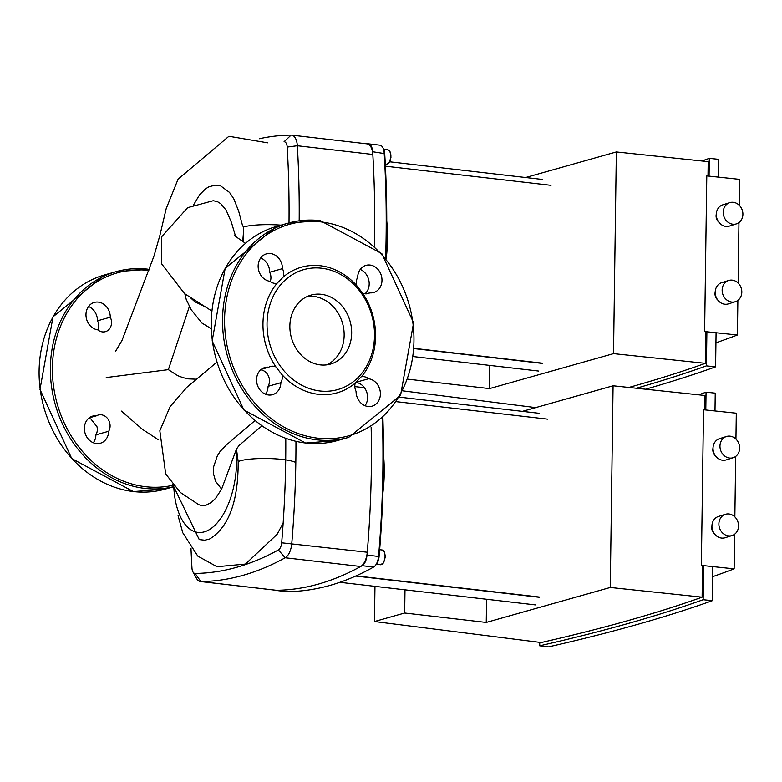 <?xml version="1.0" encoding="UTF-8"?>
<svg xmlns="http://www.w3.org/2000/svg" width="782" height="782" viewBox="0 0 782 782"><rect width="100%" height="100%" fill="white"/><g stroke="black" fill="none" stroke-linecap="round" stroke-linejoin="round"><path stroke-width="1.17" d="M285.782 438.399A594.75 295.508 96.6 0 1 281.667 542.806A7.419 3.685 96.6 0 1 278.382 549.942A594.75 295.508 96.6 0 1 195.089 573.431A7.419 3.685 96.6 0 1 192.91 571.847A7.419 3.685 96.6 0 1 191.971 568.103A594.75 295.508 96.6 0 1 190.984 548.319M192.91 571.847L196.517 578.387A14.838 7.37 -83.4 0 0 200.397 581.525A14.838 7.37 -83.4 0 0 200.866 581.554A602.179 299.193 -83.4 0 0 285.195 557.771A14.838 7.37 -83.4 0 0 291.774 543.51A602.179 299.193 -83.4 0 0 295.958 441.38M200.397 581.525L275.89 590.254A14.838 7.37 -83.4 0 0 276.359 590.283A602.179 299.193 -83.4 0 0 360.688 566.491A14.838 7.37 -83.4 0 0 367.266 552.229A602.179 299.193 -83.4 0 0 371.147 427.168A602.179 299.193 96.6 0 1 367.022 555.073A11.134 5.533 96.6 0 1 362.125 565.699A602.179 299.193 96.6 0 1 274.932 590.293A11.134 5.533 96.6 0 1 274.609 590.273A11.134 5.533 96.6 0 1 273.7 589.999M299.183 220.817A602.179 299.193 -83.4 0 0 297.336 145.735A14.838 7.37 -83.4 0 0 291.559 135.11A14.838 7.37 -83.4 0 0 291.1 135.09L284.081 141.728A7.419 3.685 96.6 0 1 287.199 147.055A594.75 295.508 96.6 0 1 289.008 222.899M291.1 135.09A602.179 299.193 -83.4 0 0 259.38 138.707M366.826 143.81A602.179 299.193 96.6 0 1 368.009 143.81A11.134 5.533 96.6 0 1 368.332 143.82A11.134 5.533 96.6 0 1 372.662 151.737A602.179 299.193 96.6 0 1 374.412 246.222A602.179 299.193 -83.4 0 0 372.818 154.465A14.838 7.37 -83.4 0 0 367.051 143.839L291.559 135.11M698.6 394.822A1702.961 295.713 -179.2 0 0 706.048 392.183L705.804 409.983M703.624 565.63L703.155 599.716A1702.961 295.713 0.8 0 1 539.707 645.815L539.756 642.364M702.119 597.174L610.263 587.468L486.248 622.443L404.675 613.02L374.48 621.534L541.222 642.55A1702.961 295.713 -179.2 0 0 702.119 597.174L702.568 565.513M704.738 409.866L704.934 395.487L613.078 385.78L610.263 587.468M539.707 645.815L548.436 646.909A1713.352 297.522 -179.2 0 0 712.343 600.684L703.155 599.716M706.048 392.183L715.237 393.151L714.992 410.951M712.813 566.598L712.343 600.684M486.248 622.443L486.57 599.256M522.386 411.361L613.078 385.78M374.48 621.534L374.969 586.363M404.675 613.02L404.998 589.833M713.018 448.008A7.419 6.461 72.6 0 0 712.813 449.689A7.419 6.461 72.6 0 0 715.52 455.965M711.933 525.827A7.419 6.461 72.6 0 0 711.728 527.518A7.419 6.461 72.6 0 0 714.435 533.793M733.135 457.724L726.185 459.914A11.134 9.697 -107.4 0 1 713.018 448.252A11.134 9.697 -107.4 0 1 719.518 438.673L726.468 436.493A11.134 9.697 72.6 0 0 719.968 446.072A11.134 9.697 72.6 0 0 733.135 457.724A11.134 9.697 72.6 0 0 739.635 448.145A11.134 9.697 72.6 0 0 726.468 436.493M732.05 535.553L725.1 537.733A11.134 9.697 -107.4 0 1 711.933 526.081A11.134 9.697 -107.4 0 1 718.423 516.491L725.383 514.312A11.134 9.697 72.6 0 0 718.883 523.891A11.134 9.697 72.6 0 0 732.05 535.553A11.134 9.697 72.6 0 0 738.55 525.973A11.134 9.697 72.6 0 0 725.383 514.312M712.676 576.666A1777.134 308.597 -179.2 0 0 734.132 568.856L734.611 534.233M734.855 516.902L735.696 456.414M735.94 439.073L736.302 413.199L703.526 409.739L701.356 565.386L734.132 568.856M383.493 454.772A90.536 44.985 96.6 0 1 382.877 492.983M356.103 575.865L539.502 597.067M382.388 418.448A602.179 299.193 96.6 0 1 378.547 556.403A11.134 5.533 96.6 0 1 375.077 565.836A11.134 5.533 96.6 0 1 373.64 567.028A602.179 299.193 96.6 0 1 286.447 591.622A11.134 5.533 96.6 0 1 286.124 591.603A11.134 5.533 96.6 0 1 285.811 591.544M375.077 565.836L376.083 564.731A9.648 4.79 -83.4 0 0 379.084 556.549A600.693 298.46 -83.4 0 0 382.887 417.979M88.552 306.485A14.096 11.984 -105.8 0 1 97.496 320.806A10.391 8.837 -105.8 0 1 98.356 329.114L97.897 329.955M96.567 415.76A14.096 11.984 74.2 0 0 92.706 416.092A14.096 11.984 74.2 0 0 85.003 432.915A14.096 11.984 74.2 0 0 100.36 443.238A14.096 11.984 74.2 0 0 108.688 431.263A10.391 8.837 74.2 0 0 108.199 419.406A10.391 8.837 74.2 0 0 98.317 415.017A10.391 8.837 74.2 0 0 96.567 415.76L89.246 417.823M97.77 329.848A10.391 8.837 74.2 0 0 105.394 331.676A10.391 8.837 74.2 0 0 110.282 317.199A14.096 11.984 74.2 0 0 94.299 302.419A14.096 11.984 74.2 0 0 86.098 316.827A14.096 11.984 74.2 0 0 97.77 329.848M88.552 418.399A10.391 8.837 -105.8 0 1 90.976 419.084L96.997 426.777A10.391 8.837 -105.8 0 1 95.912 434.86A14.096 11.984 -105.8 0 1 93.332 442.768M110.282 317.199L97.496 320.806M95.912 434.86L108.688 431.263M701.865 160.975A1702.961 295.713 -179.2 0 0 709.313 158.345L709.069 176.136M706.889 331.793L706.42 365.878A1702.961 295.713 0.8 0 1 636.372 388.243M628.884 387.452A1702.961 295.713 -179.2 0 0 705.384 363.337L705.833 331.676M708.003 176.028L708.199 161.649L616.343 151.943L613.528 353.63L489.512 388.605L489.835 365.419M645.561 389.211A1713.352 297.522 -179.2 0 0 715.608 366.846L706.42 365.878M709.313 158.345L718.502 159.313L718.257 177.113M716.077 332.761L715.608 366.846M525.651 177.524L616.343 151.943M705.384 363.337L613.528 353.63M402.965 390.873L535.699 407.608M489.512 388.605L407.96 379.182M716.283 214.16A7.419 6.461 72.6 0 0 716.077 215.852A7.419 6.461 72.6 0 0 718.785 222.127M715.198 291.989A7.419 6.461 72.6 0 0 714.992 293.67A7.419 6.461 72.6 0 0 717.7 299.946M736.4 223.887L729.45 226.076A11.134 9.697 -107.4 0 1 716.283 214.415A11.134 9.697 -107.4 0 1 722.783 204.835L729.733 202.646A11.134 9.697 72.6 0 0 723.233 212.225A11.134 9.697 72.6 0 0 736.4 223.887A11.134 9.697 72.6 0 0 742.9 214.307A11.134 9.697 72.6 0 0 729.733 202.646M735.315 301.715L728.365 303.895A11.134 9.697 -107.4 0 1 715.198 292.233A11.134 9.697 -107.4 0 1 721.688 282.654L728.648 280.474A11.134 9.697 72.6 0 0 722.148 290.054A11.134 9.697 72.6 0 0 735.315 301.715A11.134 9.697 72.6 0 0 741.815 292.136A11.134 9.697 72.6 0 0 728.648 280.474M715.941 342.819A1777.134 308.597 -179.2 0 0 737.397 335.009L737.876 300.396M738.12 283.064L738.961 222.567M739.205 205.236L739.567 179.361L706.791 175.901L704.621 331.548L737.397 335.009M386.758 220.925A90.536 44.985 96.6 0 1 386.191 258.695M414.372 348.381L542.767 363.229M379.524 145.139A11.134 5.533 96.6 0 1 379.847 145.159A11.134 5.533 96.6 0 1 382.769 147.515A11.134 5.533 96.6 0 1 384.177 153.077A602.179 299.193 96.6 0 1 385.634 258.011M386.152 258.647A600.693 298.46 -83.4 0 0 384.705 153.634A9.648 4.79 -83.4 0 0 383.483 148.815L382.769 147.515M203.867 306.114L194.894 301.774L190.857 298.108M211.766 310.962L184.611 293.67L161.737 264.003L161.424 237.014L187.651 207.66L213.212 200.72L217.396 201.639L220.749 203.701L226.125 210.133L231.413 222.342L235.626 236.545M243.222 241.804L243.622 226.936A69.53 34.545 96.6 0 1 242.645 241.413M280.973 225.157A30.645 5.318 0.8 0 0 243.622 226.936L242.596 225.851L238.706 211.287L233.828 198.921L229.546 192.45L220.641 185.911L215.744 185.109L209.097 186.693L205.568 188.824L199.518 194.884L193.398 205.197M216.819 362.193L187.142 387.022L170.153 406.523L159.831 430.774L165.706 474L180.417 492.523L198.736 504.673L201.482 505.543L205.852 505.299L211.453 502.367L215.744 498.134L221.599 489.141L236.477 449.044L238.178 461.527C238.305 501.389 228.794 527.215 209.654 538.984L204.776 540.206L199.244 539.6L172.656 484.381M184.826 293.827L186.204 299.35L191.17 309.721L201.903 323.044L211.13 328.606M196.565 379.211L188.501 378.879L182.929 377.638L177.69 375.653L168.365 369.651L189.391 306.466M106.225 377.559L168.365 369.651M255.206 431.547L239.067 445.476L236.477 449.044M326.661 364.871A35.845 30.478 74.2 0 0 343.435 327.062A35.845 30.478 74.2 0 0 313.748 296.417A35.845 30.478 74.2 0 0 307.365 296.446M321.265 294.296A35.845 30.478 -105.8 0 1 351.313 327.208A35.845 30.478 -105.8 0 1 330.503 364.089A35.845 30.478 -105.8 0 1 320.278 364.891A35.845 30.478 -105.8 0 1 290.22 331.979A35.845 30.478 -105.8 0 1 311.041 295.097A35.845 30.478 -105.8 0 1 321.265 294.296M275.929 366.924A65.307 55.532 -105.8 0 1 262.967 323.513A65.307 55.532 -105.8 0 1 277.102 283.231A10.391 8.837 -105.8 0 1 269.937 281.295A14.096 11.984 -105.8 0 1 258.265 268.275A14.096 11.984 -105.8 0 1 266.476 253.857A14.096 11.984 -105.8 0 1 282.458 268.646A10.391 8.837 -105.8 0 1 283.319 276.955A65.307 55.532 -105.8 0 1 356.582 285.42A10.391 8.837 -105.8 0 1 357.667 277.336A14.096 11.984 -105.8 0 1 365.996 265.362A14.096 11.984 -105.8 0 1 381.362 275.675A14.096 11.984 -105.8 0 1 373.649 292.507A14.096 11.984 -105.8 0 1 369.798 292.839A10.391 8.837 -105.8 0 1 368.048 293.573A10.391 8.837 -105.8 0 1 362.604 293.113A65.307 55.532 -105.8 0 1 375.565 336.524A65.307 55.532 -105.8 0 1 361.431 376.807A10.391 8.837 -105.8 0 1 368.596 378.752A14.096 11.984 -105.8 0 1 380.267 391.772A14.096 11.984 -105.8 0 1 372.056 406.181A14.096 11.984 -105.8 0 1 356.074 391.401A10.391 8.837 -105.8 0 1 355.214 383.082A65.307 55.532 -105.8 0 1 281.95 374.617A10.391 8.837 -105.8 0 1 280.865 382.701A14.096 11.984 -105.8 0 1 272.537 394.675A14.096 11.984 -105.8 0 1 257.17 384.363A14.096 11.984 -105.8 0 1 264.883 367.54A14.096 11.984 -105.8 0 1 268.734 367.208A10.391 8.837 -105.8 0 1 270.484 366.465A10.391 8.837 -105.8 0 1 275.929 366.924L281.95 374.617M355.214 383.082L361.108 376.875M374.51 335.81A62.335 53 -105.8 0 1 319.916 390.98A62.335 53 -105.8 0 1 267.033 323.386A62.335 53 -105.8 0 1 321.627 268.216A62.335 53 -105.8 0 1 374.51 335.81M265.509 394.206A14.096 11.984 74.2 0 0 268.079 386.308A10.391 8.837 74.2 0 0 268.431 376.005A10.391 8.837 74.2 0 0 260.729 369.847M270.22 281.52A10.391 8.837 74.2 0 0 269.673 272.244A14.096 11.984 74.2 0 0 260.719 257.933M365.028 293.797A14.096 11.984 74.2 0 0 368.889 280.591A14.096 11.984 74.2 0 0 360.248 269.438M365.028 405.711A14.096 11.984 74.2 0 0 366.455 391.381A14.096 11.984 74.2 0 0 355.81 382.349A10.391 8.837 74.2 0 0 355.683 382.251M368.596 378.752L355.81 382.349M366.172 293.856L369.798 292.839M362.604 293.113L356.582 285.42M269.673 272.244L282.458 268.646M283.319 276.955L277.102 283.231M261.423 369.27L268.734 367.208M280.865 382.701L268.079 386.308M360.688 566.491L285.195 557.771L278.382 549.942M195.089 573.431L200.866 581.554L276.359 590.283M367.266 552.229L281.667 542.806M354.833 386.601L364.422 387.706M372.818 154.465L297.336 145.735L287.199 147.055M382.154 550A7.419 3.685 96.6 0 1 385.057 556.305A7.419 3.685 96.6 0 1 380.443 564.741L383.61 562.884L385.428 556.422L384.07 551.173L382.154 550L379.651 549.707M539.492 597.311L355.673 576.06M379.084 556.549L367.022 555.073M286.447 591.622L274.932 590.293M362.125 565.699L373.64 567.028M165.276 489.102L133.38 491.595L71.739 458.555L39.99 389.446L53.02 316.798L104.847 274.834A111.318 94.651 74.2 0 0 39.1 370.873A111.318 94.651 74.2 0 0 133.536 491.585A111.318 94.651 74.2 0 0 165.276 489.102L172.734 487M172.734 486.903A111.318 94.651 -105.8 0 1 144.807 488.398A111.318 94.651 -105.8 0 1 50.38 367.696A111.318 94.651 -105.8 0 1 116.127 271.657A111.318 94.651 -105.8 0 1 147.866 269.174M148.824 270.455A109.832 93.39 74.2 0 0 148.6 270.425A109.832 93.39 74.2 0 0 52.414 367.628A109.832 93.39 74.2 0 0 145.579 486.727A109.832 93.39 74.2 0 0 172.675 485.348M383.747 149.342L387.745 149.802A7.419 3.685 96.6 0 1 390.619 156.85A7.419 3.685 96.6 0 1 386.787 164.484A7.419 3.685 96.6 0 1 386.034 164.543L385.321 164.464M388.537 163.155A6.676 3.314 -83.4 0 0 389.856 151.728M542.757 363.464L414.352 348.625M384.705 153.634L372.662 151.737M236.125 449.679A62.11 30.86 96.6 0 1 209.048 529.825A62.11 30.86 96.6 0 1 173.741 485.69M238.178 461.527L240.357 460.774A30.645 5.318 0.8 0 1 269.937 458.575A30.645 5.318 0.8 0 1 295.821 462.524M221.599 489.141L215.607 481.331L213.291 473.042L213.545 467.04L217.21 456.219L219.996 451.605L225.91 445.339L254.971 420.589M316.984 439.846A111.318 94.651 74.2 0 0 348.733 437.363L400.55 395.418L413.59 322.771L381.841 253.651L320.2 220.602L288.304 223.095A111.318 94.651 74.2 0 0 222.547 319.134A111.318 94.651 74.2 0 0 316.984 439.846M320.776 221.873A109.832 93.39 -105.8 0 1 413.952 340.962A109.832 93.39 -105.8 0 1 317.756 438.174A109.832 93.39 -105.8 0 1 224.581 319.076A109.832 93.39 -105.8 0 1 320.776 221.873M305.703 443.023A111.318 94.651 -105.8 0 1 211.277 322.321A111.318 94.651 -105.8 0 1 277.024 226.281L225.196 268.236L212.157 340.884L243.906 409.993L305.557 443.042L337.453 440.549A111.318 94.651 -105.8 0 1 305.703 443.023M320.043 220.622A111.318 94.651 74.2 0 0 288.304 223.095L277.024 226.281M539.365 413.326L399.534 397.158M547.752 419.172L396.67 401.713M535.347 604.897L339.877 582.307M376.455 564.281L380.443 564.741M274.609 590.273L286.124 591.603M149.254 269.321L116.127 271.657L104.847 274.834M387.745 149.802L389.299 150.574L390.404 152.363L390.932 157.573L389.211 162.676L386.034 164.543M542.63 179.489L389.719 161.806M551.017 185.334L385.409 166.185M538.612 371.059L413.502 356.592M368.332 143.82L379.847 145.159M267.61 142.813L228.911 136.264L178.081 179.166L166.185 208.647L159.987 235.02L153.995 255.988L122.021 340.395L115.716 351.098M121.406 411.097L142.5 429.396L158.482 439.846M261.931 425.936L254.854 431.84M245.489 243.31L234.229 235.509M283.172 523.021L277.121 534.311L245.47 564.086L216.976 566.715L197.787 556.11L182.783 532.777L178.081 515.768M348.733 437.363L337.453 440.549"/></g></svg>
